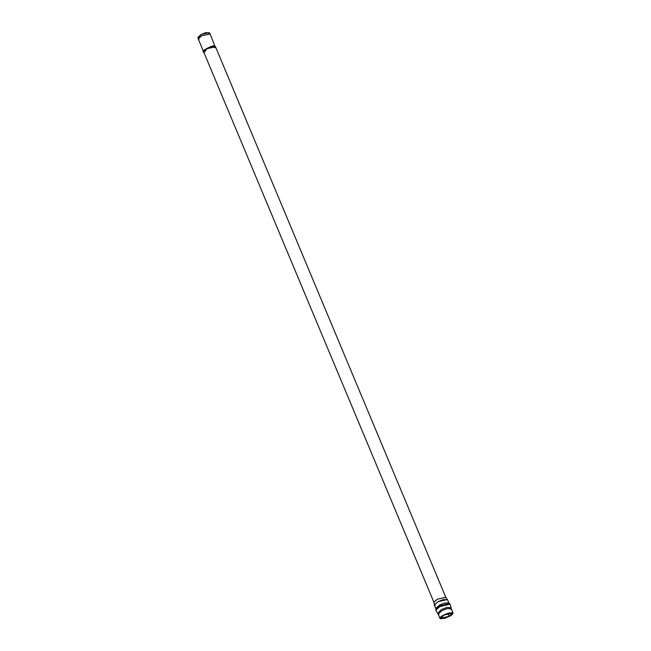 <?xml version="1.0" encoding="UTF-8"?>
<svg xmlns="http://www.w3.org/2000/svg" width="651" height="651" viewBox="0 0 651 651"><rect width="100%" height="100%" fill="white"/><g stroke="black" fill="none" stroke-linecap="round" stroke-linejoin="round"><path stroke-width="0.98" d="M215.408 46.644L214.797 46.058C213.593 44.317 199.003 52.088 204.04 51.787C199.003 52.088 213.593 44.317 214.797 46.058L210.151 33.974L201.574 35.854L198.254 38.946L433.916 602.321L437.244 599.229L445.821 597.349L215.522 46.815L206.953 48.695L203.657 51.852M449.393 616.383C452.347 614.935 453.356 613.665 452.412 612.575L443.632 615.057C440.678 616.505 439.677 617.775 440.613 618.865L449.393 616.383L444.364 618.417L439.986 618.45L443.632 615.057L448.669 613.022L453.039 612.99L449.393 616.383M449.157 616.326L441.093 618.605C440.231 617.604 441.15 616.44 443.868 615.114L451.932 612.835C452.803 613.836 451.875 615 449.157 616.326L452.51 613.209L443.868 615.114L440.515 618.23L449.157 616.326L447.937 613.405L449.157 616.326M198.352 37.701L201.126 34.47L206.115 32.55L209.191 33.16M209.191 32.607L201.126 34.47L197.961 37.302L198.23 38.848L201.574 35.854L210.102 33.885L209.191 32.607M199.051 39.361L198.23 38.848M445.772 597.26L437.244 599.229L433.892 602.232L434.363 604.974L438.042 601.687L447.392 599.522L445.772 597.26M435.202 605.528L434.363 604.974M438.977 614.552L438.172 614.105L441.817 610.711L446.846 608.677L451.224 608.644L451.176 607.936L450.069 604.12L448.865 603.013L447.449 599.62L443.071 599.652L438.042 601.687L434.396 605.08L435.812 608.473L439.458 605.08L444.487 603.046L448.865 603.013L444.487 603.046L439.458 605.08L435.812 608.473L435.893 609.035L439.685 605.821L449.206 603.469L439.685 605.821L435.893 609.035L435.763 610.101L439.832 606.651L450.069 604.12L439.832 606.651L435.763 610.101L437.7 613.567L441.207 609.637L447.229 607.302L451.176 607.936L447.229 607.302L441.207 609.637L437.7 613.567L438.172 614.105L441.817 610.711L446.846 608.677L451.224 608.644L450.972 609.531M214.96 46.433C213.748 44.699 199.157 52.471 204.194 52.17C199.157 52.471 213.748 44.699 214.96 46.433L215.375 46.433M204.422 52.202L206.953 48.695L212.649 46.571L215.261 47.669M436.463 609.108L436.341 608.246M451.224 608.644L453.039 612.99M438.172 614.105L439.986 618.45"/></g></svg>
